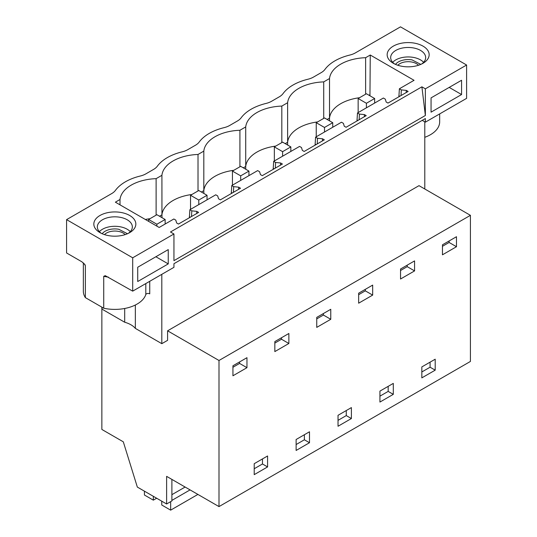 <?xml version="1.0" encoding="UTF-8"?>
<svg xmlns="http://www.w3.org/2000/svg" width="537" height="537" viewBox="0 0 537 537"><rect width="100%" height="100%" fill="white"/><g stroke="black" fill="none" stroke-linecap="round" stroke-linejoin="round"><path stroke-width="0.81" d="M102.05 307.258L102.05 309.164L124.691 322.234A22.749 13.136 0 0 1 130.921 324.784A22.749 13.136 0 0 1 135.344 328.382L161.812 343.667L167.591 340.337L167.591 330.812L218.995 360.488L218.995 506.599L166.618 476.359L166.618 503.981L137.331 487.072L123.309 441.83L101.862 429.452L101.862 307.151M166.618 503.981L171.894 500.934L171.894 479.407M218.995 506.599L470.419 361.441L470.419 215.33L218.995 360.488M120.006 204.852L120.006 199.502L115.374 202.174L159.174 227.466L173.847 218.995L175.774 220.11L176.66 222.996L178.465 224.043L198.616 212.41L196.804 211.363L191.796 210.853L189.87 209.745L189.366 217.747M233.427 192.313L233.702 186.661L238.71 187.171L240.516 188.218L220.371 199.851L218.559 198.804L217.68 195.911L215.753 194.803L189.87 209.745M275.327 168.121L275.602 162.469L280.609 162.98L282.422 164.027L262.271 175.659L260.465 174.612L259.579 171.719L257.653 170.605L231.776 185.547L231.266 193.555M317.233 143.929L317.508 138.278L322.515 138.788L324.328 139.828L304.177 151.461L302.371 150.42L301.485 147.527L299.559 146.413L273.675 161.355L273.172 169.363M359.132 119.731L359.414 114.086L364.422 114.596L366.227 115.636L346.083 127.269L344.271 126.229L343.391 123.335L341.465 122.221L315.581 137.163L315.078 145.171M401.038 95.539L401.314 89.894L406.321 90.404L408.133 91.444L387.983 103.077L386.177 102.03L385.291 99.144L383.364 98.029L357.488 112.971L356.977 120.979M369.026 95.264L369.959 94.72L370.262 55.022L414.061 80.308L399.387 88.78L398.884 96.788M466.606 65.017L400.495 26.85L355.38 52.895A17.499 10.102 180 0 1 349.815 55.056A46.665 26.937 180 0 0 324.959 69.407A17.499 10.102 180 0 1 321.207 72.623L313.48 77.086A17.499 10.102 180 0 1 307.909 79.248A46.665 26.937 180 0 0 283.053 93.599A17.499 10.102 180 0 1 279.307 96.814L271.574 101.278A17.499 10.102 180 0 1 266.003 103.446A46.665 26.937 180 0 0 241.153 117.791A17.499 10.102 180 0 1 237.401 121.006L229.675 125.47A17.499 10.102 180 0 1 224.104 127.638A46.665 26.937 180 0 0 199.247 141.983A17.499 10.102 180 0 1 195.502 145.205L187.769 149.662A17.499 10.102 180 0 1 182.197 151.83A46.665 26.937 180 0 0 157.341 166.181A17.499 10.102 180 0 1 153.595 169.397L145.863 173.86A17.499 10.102 180 0 1 140.291 176.022A46.665 26.937 180 0 0 115.442 190.373A17.499 10.102 180 0 1 111.689 193.588L66.581 219.633L132.699 257.8L132.699 291.141L173.941 267.325L173.941 263.707L425.364 118.549L425.364 122.168L466.606 98.358L466.606 65.017L425.364 88.833L425.364 115.502L173.941 260.66L173.941 233.991L132.699 257.8M425.364 88.833L421.894 86.833L170.477 231.991L173.941 233.991M393.312 63.285A20.997 12.123 180 0 1 393.312 63.279A20.997 12.123 180 0 1 393.312 46.135A20.997 12.123 180 0 1 423.008 46.135A20.997 12.123 180 0 1 423.008 63.279A20.997 12.123 180 0 1 393.312 63.285M161.952 217.639L161.912 175.31L156.113 178.66A38.496 22.225 180 0 0 120.006 199.502M161.912 175.31A38.496 22.225 180 0 1 198.012 154.468L203.812 151.119A38.496 22.225 180 0 1 239.918 130.269L245.718 126.927A38.496 22.225 180 0 1 281.818 106.078L287.624 102.728A38.496 22.225 180 0 1 323.724 81.886L329.523 78.536A38.496 22.225 180 0 1 365.63 57.694L370.262 55.022M401.314 89.894L399.387 88.78M359.414 114.086L357.488 112.971M317.508 138.278L315.581 137.163M275.602 162.469L273.675 161.355M233.702 186.661L231.776 185.547M129.685 215.485A20.997 12.123 180 0 1 129.685 232.635A20.997 12.123 180 0 1 99.989 232.635L99.989 232.635A20.997 12.123 180 0 1 99.989 215.485A20.997 12.123 180 0 1 129.685 215.485M421.894 86.833L425.364 115.502M461.572 94.546L431.057 112.166L431.057 97.882L461.572 80.261L461.572 94.546L449.201 87.403M137.727 267.231L168.249 249.611L168.249 263.895L137.727 281.516L137.727 267.231M161.812 343.667L161.812 274.326M167.591 330.812L419.008 185.654L470.419 215.33M424.787 188.984L424.787 121.839M456.477 246.718L442.454 254.813L442.454 244.812L456.477 236.716L456.477 246.718L449.113 242.462L449.113 240.972M421.834 366.919L435.198 359.206L435.198 370.161L421.834 377.873L421.834 366.919M267.58 455.973L267.58 466.928L254.216 474.648L254.216 463.693L267.58 455.973M309.487 442.736L309.487 431.782L296.122 439.501L296.122 450.456L309.487 442.736L304.372 439.783L296.122 444.549M351.386 418.545L338.028 426.257L338.028 415.309L351.386 407.59L351.386 418.545L346.271 415.591L338.028 420.357M316.743 317.387L330.765 309.292L330.765 319.293L316.743 327.389L316.743 317.387M393.292 383.398L393.292 394.353L379.928 402.065L379.928 391.111L393.292 383.398M414.571 270.91L400.548 279.005L400.548 269.003L414.571 260.908L414.571 270.91L407.207 266.654L400.548 270.5M372.671 295.102L358.649 303.197L358.649 293.195L372.671 285.1L372.671 295.102L365.301 290.846L358.649 294.692M288.866 343.485L288.866 333.484L274.837 341.586L274.837 351.587L288.866 343.485L281.495 339.236L274.837 343.076M232.937 375.779L232.937 365.778L246.96 357.682L246.96 367.684L232.937 375.779M388.177 386.351L388.177 391.399L379.928 396.158M287.664 145.057L287.624 142.258L285.214 143.648M317.615 121.912A38.496 22.225 0 0 0 298.827 127.887A38.496 22.225 0 0 0 287.624 142.258L287.624 102.728M281.818 142.58L281.818 106.078M430.083 362.16L430.083 367.207L421.834 371.966M357.884 120.456L356.977 119.932M364.422 114.596L364.314 116.744M393.292 394.353L388.177 391.399M435.198 370.161L430.083 367.207M407.207 266.654L407.207 265.164M323.724 118.388L323.724 81.886M329.564 120.865L329.523 118.066L327.12 119.456M359.522 97.721A38.496 22.225 0 0 0 340.727 103.695A38.496 22.225 0 0 0 329.523 118.066L329.523 78.536M346.271 410.543L346.271 415.591M245.758 169.256L245.718 166.45L243.315 167.839M275.709 146.104A38.496 22.225 0 0 0 256.921 152.078A38.496 22.225 0 0 0 245.718 166.45L245.718 126.927M239.918 166.772L239.918 130.269M315.984 144.648L315.078 144.124M322.515 138.788L322.408 140.936M365.301 290.846L365.301 289.356M304.372 434.735L304.372 439.783M203.859 193.448L203.812 190.642L201.409 192.031M233.81 170.303A38.496 22.225 0 0 0 215.022 176.27A38.496 22.225 0 0 0 203.812 190.642L203.812 151.119M198.012 190.964L198.012 154.468M274.078 168.84L273.172 168.316M280.609 162.98L280.509 165.127M330.765 319.293L323.402 315.044L316.743 318.884M323.402 315.044L323.402 313.548M262.465 458.927L262.465 463.975L254.216 468.741M191.904 194.495A38.496 22.225 0 0 0 173.115 200.462A38.496 22.225 0 0 0 161.912 214.84L159.502 216.223M156.113 215.156L156.113 178.66M232.179 193.031L231.266 192.508M238.71 187.171L238.603 189.319M267.58 466.928L262.465 463.975M281.495 339.236L281.495 337.739M66.581 219.633L66.581 252.967L81.879 261.801L84.98 264.674L85.37 265.714L85.37 297.626A31.495 18.184 180 0 1 83.342 291.208L83.342 262.848M246.96 367.684L239.589 363.428L239.589 361.931M239.589 363.428L232.937 367.268M196.804 211.363L196.696 213.518M191.521 216.505L191.796 210.853M190.273 217.223L189.366 216.7M149.998 218.687A38.496 22.225 0 0 0 145.332 219.472M132.699 291.141L105.245 275.662L103.728 276.32L103.728 308.225L85.37 297.626M103.728 308.225A31.495 18.184 0 0 0 145.802 294.545A2.336 1.349 180 0 1 147.406 293.504A2.336 1.349 180 0 1 149.742 293.84L149.742 281.294M124.691 322.234L124.691 308.48M128.336 233.347A17.499 10.102 0 0 0 132.337 226.916A17.499 10.102 0 0 0 127.209 219.774A17.499 10.102 -0 0 0 108.138 217.586A17.499 10.102 -0 0 0 97.338 226.916A17.499 10.102 -0 0 0 101.339 233.347M135.344 328.382L135.344 305.016M168.249 263.895L155.878 256.753M130.29 231.655A17.499 10.102 0 0 0 127.209 229.252A17.499 10.102 0 0 0 99.385 231.655M365.63 94.197L365.63 57.694M369.966 95.808L369.959 94.72M399.79 96.264L398.884 95.74M406.321 90.404L406.22 92.552M449.113 242.462L442.454 246.308M439.662 113.911L439.662 121.859A31.495 18.184 180 0 1 424.787 137.304M422.23 120.362L425.364 122.168M394.668 63.997A17.499 10.102 180 0 1 390.668 57.566A17.499 10.102 180 0 1 401.468 48.236A17.499 10.102 180 0 1 420.538 50.424A17.499 10.102 180 0 1 425.66 57.566A17.499 10.102 180 0 1 421.659 63.997M392.708 62.305A17.499 10.102 180 0 1 420.538 59.902A17.499 10.102 180 0 1 423.619 62.305M170.659 501.645L170.659 510.15L161.758 505.008L161.758 501.175M144.426 491.174L144.426 495.007L153.327 500.148L156.65 498.229M153.327 496.309L153.327 500.148M170.659 510.15L197.898 494.423M171.894 500.39L190.064 489.898M171.894 494.671L185.117 487.039M358.152 112.589L358.152 98.513L366.402 103.272L366.402 107.823M358.152 98.513L366.402 93.747L374.651 98.513L366.402 103.272M374.651 103.064L374.651 98.513M316.246 136.781L316.246 122.705L324.496 127.464L324.496 132.015M316.246 122.705L324.496 117.939L332.745 122.705L324.496 127.464M332.745 127.256L332.745 122.705M274.347 160.972L274.347 146.896L282.596 151.656L282.596 156.207M274.347 146.896L282.596 142.13L290.839 146.896L282.596 151.656M290.839 151.447L290.839 146.896M232.44 185.164L232.44 171.088L240.69 175.854L240.69 180.405M232.44 171.088L240.69 166.329L248.94 171.088L240.69 175.854M248.94 175.639L248.94 171.088M190.534 209.356L190.534 195.28L198.784 200.046L198.784 204.597M190.534 195.28L198.784 190.521L207.034 195.28L198.784 200.046M207.034 199.831L207.034 195.28M148.635 221.378L148.635 219.472L156.885 224.238L156.885 226.137M148.635 219.472L156.885 214.713L165.134 219.472L156.885 224.238M165.134 224.023L165.134 219.472M127.484 233.736L118.711 229.245A13.761 7.948 0 0 0 102.191 233.736M125.175 234.609A11.74 6.78 180 0 0 118.14 231.319A11.74 6.78 -0 0 0 104.5 234.609M420.807 64.386L412.04 59.896A13.761 7.948 0 0 0 395.514 64.386M418.504 65.259A11.74 6.78 180 0 0 411.47 61.97A11.74 6.78 -0 0 0 397.823 65.259M103.728 276.32A31.495 18.184 0 0 0 108.38 277.099M145.802 294.545L145.802 283.57M84.322 263.808A31.495 18.184 0 0 0 85.37 265.714"/></g></svg>
